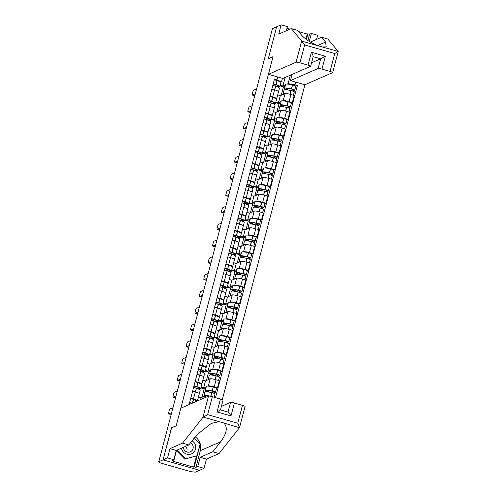<?xml version="1.0" encoding="UTF-8"?>
<svg xmlns="http://www.w3.org/2000/svg" width="497" height="497" viewBox="0 0 497 497"><rect width="100%" height="100%" fill="white"/><g stroke="black" fill="none" stroke-linecap="round" stroke-linejoin="round"><path stroke-width="0.75" d="M222.296 399.675L304.916 84.739L332.605 72.637A3.367 0.441 -165.3 0 0 332.667 72.581A3.367 0.441 -165.3 0 0 330.051 71.444L321.963 69.139A3.367 0.441 -165.3 0 0 318.13 68.505L320.671 58.826L325.349 56.229L321.963 69.139M171.583 427.855L163.047 459.868L199.552 470.292L195.302 472.15L191.022 471.715L160.898 463.111L159.158 462.359L159.288 461.868M286.334 30.771L287.421 26.645L281.14 24.85L272.406 28.664L158.798 461.725L163.047 459.868L199.552 470.292L204.037 468.336L197.756 466.54L200.185 457.29L206.46 459.085L204.037 468.336M171.453 427.818L176.218 425.736L273.008 56.782L268.243 58.863L276.655 26.807L268.274 58.758L273.033 56.677L268.405 74.314L296.1 62.212L301.667 40.978L304.63 44.935L299.933 62.846A3.367 0.441 -165.3 0 0 296.1 62.212M159.313 461.875L159.202 462.322L159.86 462.03L158.798 461.725M193.563 387.523A2.833 0.373 14.7 0 1 196.303 388.244L196.433 388.294A8.524 1.112 14.7 0 1 200.204 390.269L199.328 393.612A5.163 0.671 -165.3 0 0 195.321 391.891L193.457 398.992A5.163 0.671 14.7 0 1 197.464 400.731A5.163 0.671 14.7 0 1 197.371 400.818L196.992 400.98M193.457 398.992L190.755 398.221M211.256 396.444A5.163 0.671 -165.3 0 0 205.833 395.606L201.074 397.687L198.458 396.941M195.321 391.891L192.619 391.12M207.939 386.113L208.373 385.921A5.163 0.671 14.7 0 1 214.25 386.89L217.493 387.815L219.357 380.721L216.114 379.795A5.163 0.671 -165.3 0 0 210.237 378.826L205.472 380.907L202.863 380.162M200.999 387.256L203.608 388.002L206.243 386.852M195.159 381.441L197.856 382.212A5.163 0.671 14.7 0 1 201.869 383.951A5.163 0.671 14.7 0 1 201.77 384.038L201.397 384.2M216.549 388.232L217.493 387.815M201.869 383.951L203.733 376.85A5.163 0.671 -165.3 0 0 199.719 375.111L197.017 374.34M212.343 369.333L212.772 369.141A5.163 0.671 14.7 0 1 218.655 370.11L221.898 371.035L223.762 363.941L220.513 363.009A5.163 0.671 -165.3 0 0 214.636 362.046L209.877 364.127L207.261 363.375M205.398 370.476L208.013 371.222L210.647 370.072M199.558 364.661L202.26 365.432A5.163 0.671 14.7 0 1 206.267 367.171A5.163 0.671 14.7 0 1 206.174 367.258L205.801 367.42M220.948 371.452L221.898 371.035M206.267 367.171L208.131 360.07A5.163 0.671 -165.3 0 0 204.124 358.331L201.422 357.56M216.748 352.553L217.177 352.361A5.163 0.671 14.7 0 1 223.054 353.33L226.303 354.255L228.16 347.161L224.917 346.229A5.163 0.671 -165.3 0 0 219.04 345.266L214.275 347.341L211.666 346.595M209.802 353.696L212.418 354.442L215.052 353.292M203.963 347.881L206.665 348.652A5.163 0.671 14.7 0 1 210.672 350.391A5.163 0.671 14.7 0 1 210.579 350.478L210.2 350.64M225.352 354.672L226.303 354.255M210.672 350.391L212.536 343.29A5.163 0.671 -165.3 0 0 208.523 341.551L205.826 340.78M221.146 335.767L221.581 335.581A5.163 0.671 14.7 0 1 227.458 336.55L230.701 337.475L232.565 330.381L229.322 329.449A5.163 0.671 -165.3 0 0 223.439 328.48L218.68 330.561L216.071 329.815M214.201 336.916L216.816 337.662L219.45 336.512M208.361 331.101L211.063 331.872A5.163 0.671 14.7 0 1 215.077 333.611A5.163 0.671 14.7 0 1 214.977 333.698L214.605 333.86M229.757 337.892L230.701 337.475M211.169 320.403A2.833 0.373 14.7 0 1 213.909 321.124L214.045 321.168A8.524 1.112 14.7 0 1 217.816 323.149L216.94 326.486A5.163 0.671 -165.3 0 0 212.927 324.771L210.225 324.001M225.551 318.987L225.98 318.801A5.163 0.671 14.7 0 1 231.857 319.77L235.106 320.695L236.97 313.601L233.72 312.669A5.163 0.671 -165.3 0 0 227.843 311.7L223.085 313.781L220.469 313.035M218.605 320.136L221.221 320.882L223.855 319.733M212.766 314.321L215.468 315.092A5.163 0.671 14.7 0 1 219.475 316.831A5.163 0.671 14.7 0 1 219.382 316.918L219.009 317.08M234.106 321.18A2.833 0.373 -165.3 0 0 234.155 321.137L235.106 320.695M219.475 316.831L221.339 309.73A5.163 0.671 -165.3 0 0 217.332 307.991L214.629 307.221M229.956 302.207L230.384 302.021A5.163 0.671 14.7 0 1 236.261 302.99L239.504 303.915L241.368 296.815L238.125 295.889A5.163 0.671 -165.3 0 0 232.248 294.92L227.483 297.001L224.874 296.255M223.01 303.356L225.619 304.102L228.253 302.953M217.17 297.541L219.867 298.312A5.163 0.671 14.7 0 1 223.88 300.051A5.163 0.671 14.7 0 1 223.787 300.138L223.408 300.3M238.56 304.332L239.504 303.915M223.88 300.051L225.744 292.95A5.163 0.671 -165.3 0 0 221.73 291.211L219.028 290.441M234.354 285.427L234.783 285.241A5.163 0.671 14.7 0 1 240.666 286.21L243.909 287.136L245.773 280.035L242.524 279.109A5.163 0.671 -165.3 0 0 236.647 278.14L231.888 280.221L229.272 279.476M227.409 286.576L230.024 287.322L232.658 286.173M221.569 280.762L224.271 281.532A5.163 0.671 14.7 0 1 228.278 283.271A5.163 0.671 14.7 0 1 228.185 283.358L227.812 283.52M242.958 287.552L243.909 287.136M228.278 283.271L230.142 276.17A5.163 0.671 -165.3 0 0 226.135 274.431L223.433 273.661M238.759 268.647L239.187 268.461A5.163 0.671 14.7 0 1 245.064 269.43L248.314 270.356L250.171 263.255L246.928 262.329A5.163 0.671 -165.3 0 0 241.051 261.36L236.286 263.441L233.677 262.696M231.813 269.796L234.429 270.542L237.063 269.393M225.973 263.975L228.676 264.752A5.163 0.671 14.7 0 1 232.683 266.485A5.163 0.671 14.7 0 1 232.59 266.578L232.211 266.74M247.363 270.772L248.314 270.356M232.683 266.485L234.547 259.391A5.163 0.671 -165.3 0 0 230.533 257.651L227.837 256.881M243.157 251.867L243.592 251.681A5.163 0.671 14.7 0 1 249.469 252.65L252.712 253.576L254.576 246.475L251.333 245.549A5.163 0.671 -165.3 0 0 245.45 244.58L240.691 246.661L238.082 245.916M236.212 253.016L238.827 253.762L241.461 252.613M230.372 247.195L233.074 247.972A5.163 0.671 14.7 0 1 237.088 249.705A5.163 0.671 14.7 0 1 236.988 249.798L236.615 249.96M251.712 254.06A2.833 0.373 -165.3 0 0 251.762 254.01L252.712 253.576M237.088 249.705L238.945 242.611A5.163 0.671 -165.3 0 0 234.938 240.871L232.236 240.101M247.562 235.087L247.991 234.901A5.163 0.671 14.7 0 1 253.868 235.87L257.117 236.796L258.98 229.695L255.731 228.769A5.163 0.671 -165.3 0 0 249.854 227.8L245.096 229.881L242.48 229.136M240.616 236.237L243.232 236.982L245.866 235.833M234.777 230.415L237.479 231.192A5.163 0.671 14.7 0 1 241.486 232.925A5.163 0.671 14.7 0 1 241.393 233.018L241.02 233.18M256.117 237.28A2.833 0.373 -165.3 0 0 256.166 237.231L257.117 236.796M241.486 232.925L243.35 225.831A5.163 0.671 -165.3 0 0 239.343 224.091L236.64 223.321M251.967 218.307L252.395 218.121A5.163 0.671 14.7 0 1 258.272 219.09L261.521 220.016L263.379 212.915L260.136 211.989A5.163 0.671 -165.3 0 0 254.259 211.02L249.494 213.101L246.885 212.356M245.021 219.457L247.63 220.202L250.264 219.053M239.181 213.635L241.884 214.406A5.163 0.671 14.7 0 1 245.891 216.145A5.163 0.671 14.7 0 1 245.798 216.238L245.419 216.4M260.571 220.432L261.521 220.016M245.891 216.145L247.755 209.051A5.163 0.671 -165.3 0 0 243.741 207.311L241.045 206.541M256.365 201.527L256.794 201.341A5.163 0.671 14.7 0 1 262.677 202.31L265.92 203.236L267.784 196.135L264.534 195.209A5.163 0.671 -165.3 0 0 258.657 194.24L253.899 196.321L251.283 195.576M249.419 202.677L252.035 203.422L254.669 202.267M243.58 196.855L246.282 197.626A5.163 0.671 14.7 0 1 250.289 199.365A5.163 0.671 14.7 0 1 250.196 199.459L249.823 199.62M264.969 203.652L265.92 203.236M250.289 199.365L252.153 192.271A5.163 0.671 -165.3 0 0 248.146 190.531L245.443 189.761M260.77 184.747L261.198 184.561A5.163 0.671 14.7 0 1 267.075 185.53L270.325 186.456L272.188 179.355L268.939 178.429A5.163 0.671 -165.3 0 0 263.062 177.46L258.297 179.541L255.688 178.796M253.824 185.897L256.44 186.642L259.074 185.487M247.984 180.076L250.687 180.846A5.163 0.671 14.7 0 1 254.694 182.585A5.163 0.671 14.7 0 1 254.601 182.679L254.222 182.84M269.374 186.872L270.325 186.456M250.792 169.378A2.833 0.373 14.7 0 1 253.532 170.104L253.663 170.148A8.524 1.112 14.7 0 1 257.434 172.124L256.558 175.466A5.163 0.671 -165.3 0 0 252.551 173.751L249.848 172.975M265.168 167.967L265.603 167.781A5.163 0.671 14.7 0 1 271.48 168.75L274.723 169.676L276.587 162.575L273.344 161.649A5.163 0.671 -165.3 0 0 267.461 160.68L262.702 162.761L260.093 162.016M258.223 169.117L260.838 169.862L263.472 168.707M252.389 163.296L255.085 164.066A5.163 0.671 14.7 0 1 259.099 165.805A5.163 0.671 14.7 0 1 258.999 165.892L258.626 166.06M273.723 170.16A2.833 0.373 -165.3 0 0 273.772 170.111L274.723 169.676M255.191 152.598A2.833 0.373 14.7 0 1 257.931 153.325L258.067 153.368A8.524 1.112 14.7 0 1 261.838 155.344L260.962 158.686A5.163 0.671 -165.3 0 0 256.949 156.971L254.247 156.195M269.573 151.187L270.001 151.001A5.163 0.671 14.7 0 1 275.878 151.97L279.128 152.896L280.991 145.795L277.742 144.869A5.163 0.671 -165.3 0 0 271.865 143.9L267.106 145.981L264.491 145.236M262.627 152.337L265.243 153.082L267.877 151.927M256.787 146.516L259.49 147.286A5.163 0.671 14.7 0 1 263.497 149.025A5.163 0.671 14.7 0 1 263.404 149.112L263.031 149.28M278.127 153.38A2.833 0.373 -165.3 0 0 278.177 153.331L279.128 152.896M263.497 149.025L265.361 141.925A5.163 0.671 -165.3 0 0 261.354 140.191L258.651 139.415M273.977 134.407L274.406 134.221A5.163 0.671 14.7 0 1 280.283 135.19L283.532 136.116L285.39 129.015L282.147 128.089A5.163 0.671 -165.3 0 0 276.27 127.12L271.505 129.201L268.896 128.456M267.032 135.551L269.641 136.302L272.275 135.147M261.192 129.736L263.895 130.506A5.163 0.671 14.7 0 1 267.902 132.245A5.163 0.671 14.7 0 1 267.808 132.332L267.429 132.5M282.582 136.532L283.532 136.116M267.902 132.245L269.765 125.145A5.163 0.671 -165.3 0 0 265.752 123.405L263.056 122.635M278.376 117.627L278.805 117.441A5.163 0.671 14.7 0 1 284.688 118.41L287.931 119.336L289.794 112.235L286.545 111.309A5.163 0.671 -165.3 0 0 280.668 110.34L275.91 112.421L273.294 111.676M271.43 118.771L274.046 119.522L276.68 118.367M265.591 112.956L268.293 113.726A5.163 0.671 14.7 0 1 272.3 115.466A5.163 0.671 14.7 0 1 272.207 115.552L271.834 115.72M286.98 119.746L287.931 119.336M272.3 115.466L274.164 108.365A5.163 0.671 -165.3 0 0 270.157 106.625L267.454 105.855M282.781 100.848L283.209 100.661A5.163 0.671 14.7 0 1 289.086 101.624L292.335 102.556L294.199 95.455L290.95 94.529A5.163 0.671 -165.3 0 0 285.073 93.56L280.308 95.641L277.699 94.896M275.835 101.991L278.45 102.742L281.085 101.587M269.995 96.176L272.698 96.946A5.163 0.671 14.7 0 1 276.705 98.686A5.163 0.671 14.7 0 1 276.612 98.773L276.233 98.94M291.385 102.966L292.335 102.556M272.803 85.478A2.833 0.373 14.7 0 1 275.543 86.205L275.673 86.248A8.524 1.112 14.7 0 1 279.444 88.224L278.568 91.566A5.163 0.671 -165.3 0 0 274.561 89.845L271.859 89.075M278.45 102.742L280.308 95.641M274.046 119.522L275.91 112.421M269.641 136.302L271.505 129.201M265.243 153.082L267.106 145.981M260.838 169.862L262.702 162.761M256.44 186.642L258.297 179.541M252.035 203.422L253.899 196.321M247.63 220.202L249.494 213.101M243.232 236.982L245.096 229.881M238.827 253.762L240.691 246.661M234.429 270.542L236.286 263.441M230.024 287.322L231.888 280.221M225.619 304.102L227.483 297.001M221.221 320.882L223.085 313.781M216.816 337.662L218.68 330.561M212.418 354.442L214.275 347.341M208.013 371.222L209.877 364.127M203.608 388.002L205.472 380.907M200.577 399.563L201.074 397.687M282.433 78.321L281.526 81.769L274.512 78.948L189.084 404.583M277.015 79.663L277.724 76.973M295.603 82.08L294.895 84.77L288.123 83.651L290.347 75.19M215.505 397.631L297.399 85.484L294.895 84.77M280.24 85.211L282.849 85.956L285.483 84.807M287.179 84.068L288.123 83.651M282.849 85.956L285.073 77.495M281.526 81.769L280.637 82.16M295.734 86.261A2.833 0.373 -165.3 0 0 295.79 86.211L297.399 85.484M208.908 390.53L208.516 392.009M213.306 373.75L212.921 375.229M217.711 356.97L217.326 358.449M222.116 340.19L221.724 341.669M226.514 323.41L226.129 324.889M230.919 306.63L230.527 308.109M235.317 289.85L234.932 291.329M239.722 273.07L239.337 274.549M244.126 256.29L243.735 257.769M248.525 239.511L248.14 240.989M252.93 222.731L252.538 224.209M257.328 205.951L256.943 207.429M261.733 189.171L261.347 190.649M266.137 172.391L265.746 173.869M270.536 155.604L270.151 157.089M274.94 138.825L274.549 140.309M279.345 122.045L278.954 123.529M283.744 105.265L283.358 106.743M288.148 88.485L287.757 89.963M189.531 402.887L191.718 403.322A7.064 0.919 14.7 0 1 191.867 403.371M172.968 407.695L170.073 408.963A2.578 0.416 -74.1 0 0 168.98 411.485A2.578 0.416 -74.1 0 0 168.719 413.914A2.578 0.416 -74.1 0 0 168.775 413.908L170.16 414.305A2.578 0.416 105.9 0 1 170.104 414.312A2.578 0.416 105.9 0 1 170.055 414.274M192.159 403.241A2.833 0.373 -165.3 0 0 189.612 402.582M197.11 401.079A8.524 1.112 -165.3 0 0 193.513 399.426L193.383 399.377A2.833 0.373 -165.3 0 0 190.643 398.656M168.775 413.908L171.67 412.64M189.158 404.303A2.833 0.373 14.7 0 1 189.556 404.378M170.16 414.305L171.378 413.771M200.185 457.29L212.778 451.785L220.699 441.752C226.899 433.173 227.906 426.904 223.712 422.947L239.442 427.755L237.765 423.239L242.461 405.328A3.367 0.441 14.7 0 1 245.077 406.465L239.535 427.569M212.778 451.785L219.059 453.575L206.46 459.085M239.442 427.755L219.059 453.575M212.337 396.73L207.64 414.641L202.931 417.331L182.548 443.156L169.955 448.661L167.526 457.911L163.047 459.868L171.428 427.923L176.186 425.842L180.815 408.199L208.504 396.097A3.367 0.441 14.7 0 1 212.337 396.73L220.426 399.041A3.367 0.441 14.7 0 1 223.041 400.172L220.494 409.895L228.104 412.069M176.51 450.332L173.72 460.974L173.074 461.253L193.619 467.118L194.259 466.838L200.204 444.175L194.259 438.068M173.72 460.974L172.012 460.489L173.807 459.7L167.526 457.911M195.209 436.869A12.618 12.344 -113.6 0 1 200.334 450.649L195.961 467.323L197.756 466.54M195.961 467.323L194.259 466.838M169.955 448.661L176.236 450.45L173.807 459.7M182.548 443.156L188.829 444.945L176.236 450.45M223.712 422.947L219.071 421.624L211.244 423.456L196.75 434.912L188.829 444.945M228.005 412.038L230.54 402.39A3.367 0.441 14.7 0 1 234.373 403.017L242.461 405.328M230.54 402.39L221.413 406.378M193.619 467.118L196.539 455.991M220.438 409.913L217.04 411.945L220.426 399.041M234.373 403.017L230.987 415.927C229.527 413.448 228.533 412.162 227.999 412.069M301.667 40.978L291.31 28.596L297.591 30.385L301.611 35.2C305.462 39.381 310.83 42.866 317.707 45.656L322.342 46.979L326.218 46.867L325.56 42.04L321.534 37.225L310.364 42.108M291.31 28.596L278.711 34.1L281.14 24.85M304.916 84.739L290.441 80.607L318.13 68.505M305.897 39.133L307.233 34.057L298.598 31.591M290.037 29.149L287.216 28.341M307.233 34.057L307.873 33.777L309.575 34.262L311.364 33.479L317.645 35.275L316.564 39.4M287.104 27.851L286.614 30.646M309.277 41.45L311.364 33.479M330.051 71.444L334.754 53.533L338.177 51.402L327.815 39.021L321.534 37.225M322.342 46.979L338.177 51.402M268.405 74.314L282.88 78.451L310.575 66.349A3.367 0.441 -165.3 0 0 310.637 66.287A3.367 0.441 -165.3 0 0 308.022 65.157L299.933 62.846M292.056 74.438L290.441 80.607M311.544 62.808L320.671 58.826L313.153 56.677M309.575 34.262L307.916 40.574M306.376 39.487L307.873 33.777M308.022 65.157L311.408 52.247C312.781 54.763 313.352 56.236 313.11 56.664M181.504 448.151A7.293 7.132 66.4 0 0 195.215 449.971A7.293 7.132 66.4 0 0 192.059 440.851M183.424 447.306A4.989 4.883 66.4 0 0 190.32 451.823A4.989 4.883 66.4 0 0 190.5 442.833M185.543 446.387A4.989 4.883 -113.6 0 1 186.698 451.916M194.19 438.161L200.049 444.175L197.005 455.786L184.673 459.129L176.423 450.661M197.005 455.786L185.53 458.75L177.112 450.071M184.673 459.129L185.53 458.75M176.497 450.369L177.1 450.102M193.936 386.107L196.122 386.542A7.064 0.919 14.7 0 1 199.247 388.176A7.064 0.919 14.7 0 1 199.117 388.3A7.064 0.919 14.7 0 1 195.83 388.089M197.141 388.542A8.524 1.112 -165.3 0 0 200.502 388.691A8.524 1.112 -165.3 0 0 200.658 388.548A8.524 1.112 -165.3 0 0 196.887 386.573L196.756 386.523A2.833 0.373 -165.3 0 0 194.016 385.802M177.373 390.915L174.478 392.183A2.578 0.416 -74.1 0 0 173.385 394.705A2.578 0.416 -74.1 0 0 173.118 397.134A2.578 0.416 -74.1 0 0 173.18 397.128L174.565 397.525A2.578 0.416 105.9 0 1 174.503 397.532A2.578 0.416 105.9 0 1 174.459 397.494M200.658 388.548L201.689 384.622A8.524 1.112 -165.3 0 0 197.918 382.647L197.781 382.597A2.833 0.373 -165.3 0 0 195.041 381.876M205.615 395.699A8.524 1.112 -165.3 0 0 203.869 395.916L204.894 391.99A8.524 1.112 14.7 0 1 211.691 392.649L211.84 392.686A2.833 0.373 14.7 0 1 215.064 393.904L214.182 397.258M203.869 395.916A8.524 1.112 -165.3 0 0 204.155 396.333M213.43 393.121L215.462 392.232A2.833 0.373 -165.3 0 0 215.518 392.183A2.833 0.373 -165.3 0 0 212.294 390.965L212.138 390.928A8.524 1.112 -165.3 0 0 205.348 390.269A8.524 1.112 -165.3 0 0 206.702 391.288L205.671 391.742M216.493 388.306A2.833 0.373 -165.3 0 0 216.549 388.256A2.833 0.373 -165.3 0 0 213.325 387.039L213.17 387.001A8.524 1.112 -165.3 0 0 206.379 386.343L205.348 390.269M173.18 397.128L176.075 395.861M205.901 388.163L204.199 388.909L202.006 397.277M204.199 388.909L200.819 387.94M208.51 390.487L208.206 391.63A7.064 0.919 14.7 0 1 206.758 390.642A7.064 0.919 14.7 0 1 212.387 391.182L214.108 391.81L212.033 392.729M207.64 391.878L208.206 391.63M196.153 386.554L195.756 388.07M174.565 397.525L175.776 396.991M198.334 369.327L200.521 369.756A7.064 0.919 14.7 0 1 203.652 371.396A7.064 0.919 14.7 0 1 203.522 371.52A7.064 0.919 14.7 0 1 200.229 371.309M201.54 371.762A8.524 1.112 -165.3 0 0 204.907 371.911A8.524 1.112 -165.3 0 0 205.062 371.768A8.524 1.112 -165.3 0 0 201.285 369.793L201.155 369.743A2.833 0.373 -165.3 0 0 198.415 369.022M181.778 374.135L178.883 375.403A2.578 0.416 -74.1 0 0 177.783 377.925A2.578 0.416 -74.1 0 0 177.522 380.354A2.578 0.416 -74.1 0 0 177.584 380.348L178.963 380.745A2.578 0.416 105.9 0 1 178.908 380.752A2.578 0.416 105.9 0 1 178.858 380.714M205.062 371.768L206.093 367.842A8.524 1.112 -165.3 0 0 202.316 365.867L202.186 365.817A2.833 0.373 -165.3 0 0 199.446 365.096M197.961 370.743A2.833 0.373 14.7 0 1 200.707 371.464L200.838 371.514A8.524 1.112 14.7 0 1 204.609 373.489L203.733 376.832M210.02 378.919A8.524 1.112 -165.3 0 0 208.268 379.136L209.299 375.21A8.524 1.112 14.7 0 1 216.089 375.869L216.245 375.906A2.833 0.373 14.7 0 1 219.469 377.124L218.581 380.497M208.268 379.136A8.524 1.112 -165.3 0 0 208.56 379.553M217.835 376.341L219.867 375.452A2.833 0.373 -165.3 0 0 219.916 375.403A2.833 0.373 -165.3 0 0 216.698 374.179L216.543 374.148A8.524 1.112 -165.3 0 0 209.753 373.489A8.524 1.112 -165.3 0 0 211.107 374.508L210.076 374.962M220.898 371.526A2.833 0.373 -165.3 0 0 220.948 371.476A2.833 0.373 -165.3 0 0 217.729 370.259L217.574 370.222A8.524 1.112 -165.3 0 0 210.778 369.563L209.753 373.489M177.584 380.348L180.479 379.081M210.299 371.383L208.603 372.129L206.41 380.497M208.603 372.129L205.218 371.16M212.915 373.707L212.61 374.85A7.064 0.919 14.7 0 1 211.163 373.856A7.064 0.919 14.7 0 1 216.791 374.403L218.506 375.03L216.437 375.949M212.045 375.098L212.61 374.85M200.558 369.768L200.161 371.29M178.963 380.745L180.181 380.211M202.739 352.547L204.926 352.976A7.064 0.919 14.7 0 1 208.05 354.616A7.064 0.919 14.7 0 1 207.92 354.74A7.064 0.919 14.7 0 1 204.634 354.529M205.944 354.982A8.524 1.112 -165.3 0 0 209.305 355.131A8.524 1.112 -165.3 0 0 209.461 354.988A8.524 1.112 -165.3 0 0 205.69 353.013L205.559 352.963A2.833 0.373 -165.3 0 0 202.819 352.243M186.176 357.355L183.281 358.617A2.578 0.416 -74.1 0 0 182.188 361.145A2.578 0.416 -74.1 0 0 181.927 363.574A2.578 0.416 -74.1 0 0 181.983 363.568L183.368 363.966A2.578 0.416 105.9 0 1 183.306 363.972A2.578 0.416 105.9 0 1 183.263 363.934M209.461 354.988L210.492 351.062A8.524 1.112 -165.3 0 0 206.721 349.087L206.59 349.037A2.833 0.373 -165.3 0 0 203.851 348.316M202.366 353.963A2.833 0.373 14.7 0 1 205.106 354.684L205.236 354.734A8.524 1.112 14.7 0 1 209.013 356.709L208.137 360.052M214.418 362.139A8.524 1.112 -165.3 0 0 212.673 362.356L213.704 358.43A8.524 1.112 14.7 0 1 220.494 359.089L220.649 359.12A2.833 0.373 14.7 0 1 223.867 360.344L222.985 363.717M212.673 362.356A8.524 1.112 -165.3 0 0 212.964 362.773M222.234 359.561L224.271 358.666A2.833 0.373 -165.3 0 0 224.321 358.623A2.833 0.373 -165.3 0 0 221.097 357.399L220.948 357.368A8.524 1.112 -165.3 0 0 214.151 356.709A8.524 1.112 -165.3 0 0 215.512 357.728L214.474 358.182M225.296 354.746A2.833 0.373 -165.3 0 0 225.352 354.696A2.833 0.373 -165.3 0 0 222.128 353.473L221.973 353.442A8.524 1.112 -165.3 0 0 215.182 352.783L214.151 356.709M181.983 363.568L184.878 362.301M214.704 354.603L213.008 355.349L210.809 363.717M213.008 355.349L209.622 354.38M217.313 356.927L217.015 358.07A7.064 0.919 14.7 0 1 215.561 357.076A7.064 0.919 14.7 0 1 221.196 357.623L222.911 358.25L220.842 359.169M216.45 358.318L217.015 358.07M204.963 352.988L204.565 354.51M183.368 363.966L184.586 363.431M207.137 335.761L209.324 336.196A7.064 0.919 14.7 0 1 212.455 337.836A7.064 0.919 14.7 0 1 212.325 337.96A7.064 0.919 14.7 0 1 209.038 337.749M210.343 338.202A8.524 1.112 -165.3 0 0 213.71 338.351A8.524 1.112 -165.3 0 0 213.865 338.208A8.524 1.112 -165.3 0 0 210.094 336.227L209.958 336.183A2.833 0.373 -165.3 0 0 207.218 335.463M190.581 340.575L187.686 341.837A2.578 0.416 -74.1 0 0 186.586 344.365A2.578 0.416 -74.1 0 0 186.325 346.794A2.578 0.416 -74.1 0 0 186.387 346.788L187.773 347.179A2.578 0.416 105.9 0 1 187.711 347.192A2.578 0.416 105.9 0 1 187.667 347.154M213.865 338.208L214.897 334.282A8.524 1.112 -165.3 0 0 211.119 332.307L210.989 332.257A2.833 0.373 -165.3 0 0 208.249 331.536M206.771 337.183A2.833 0.373 14.7 0 1 209.51 337.904L209.641 337.954A8.524 1.112 14.7 0 1 213.412 339.929L212.536 343.272M218.823 345.359A8.524 1.112 -165.3 0 0 217.071 345.577L218.102 341.65A8.524 1.112 14.7 0 1 224.899 342.309L225.048 342.34A2.833 0.373 14.7 0 1 228.272 343.564L227.384 346.937M217.071 345.577A8.524 1.112 -165.3 0 0 217.363 345.993M226.638 342.781L228.67 341.886A2.833 0.373 -165.3 0 0 228.726 341.843A2.833 0.373 -165.3 0 0 225.501 340.619L225.346 340.588A8.524 1.112 -165.3 0 0 218.556 339.929A8.524 1.112 -165.3 0 0 219.91 340.948L218.879 341.402M229.701 337.96A2.833 0.373 -165.3 0 0 229.751 337.917A2.833 0.373 -165.3 0 0 226.533 336.693L226.377 336.662A8.524 1.112 -165.3 0 0 219.587 336.003L218.556 339.929M186.387 346.788L189.282 345.521M219.109 337.823L217.406 338.569L215.213 346.937M217.406 338.569L214.021 337.6M221.718 340.147L221.413 341.29A7.064 0.919 14.7 0 1 219.966 340.296A7.064 0.919 14.7 0 1 225.595 340.843L227.315 341.47L225.24 342.39M220.848 341.538L221.413 341.29M209.361 336.208L208.964 337.73M187.773 347.179L188.984 346.651M211.542 318.981L213.729 319.416A7.064 0.919 14.7 0 1 216.86 321.056A7.064 0.919 14.7 0 1 216.729 321.18A7.064 0.919 14.7 0 1 213.437 320.969M214.747 321.422A8.524 1.112 -165.3 0 0 218.108 321.571A8.524 1.112 -165.3 0 0 218.27 321.429A8.524 1.112 -165.3 0 0 214.493 319.447L214.362 319.403A2.833 0.373 -165.3 0 0 211.623 318.676M194.979 323.796L192.084 325.057A2.578 0.416 -74.1 0 0 190.991 327.585A2.578 0.416 -74.1 0 0 190.73 330.014A2.578 0.416 -74.1 0 0 190.786 330.008L192.171 330.399A2.578 0.416 105.9 0 1 192.115 330.406A2.578 0.416 105.9 0 1 192.066 330.375M218.27 321.429L219.295 317.502A8.524 1.112 -165.3 0 0 215.524 315.52L215.394 315.477A2.833 0.373 -165.3 0 0 212.654 314.756M223.228 328.579A8.524 1.112 -165.3 0 0 221.476 328.797L222.507 324.87A8.524 1.112 14.7 0 1 229.297 325.529L229.452 325.56A2.833 0.373 14.7 0 1 232.677 326.784L231.788 330.157M221.476 328.797A8.524 1.112 -165.3 0 0 221.768 329.213M231.043 325.995L233.074 325.106A2.833 0.373 -165.3 0 0 233.124 325.063A2.833 0.373 -165.3 0 0 229.906 323.839L229.751 323.808A8.524 1.112 -165.3 0 0 222.954 323.149A8.524 1.112 -165.3 0 0 224.315 324.168L223.283 324.622M233.124 325.063L234.155 321.137A2.833 0.373 -165.3 0 0 230.931 319.913L230.782 319.882A8.524 1.112 -165.3 0 0 223.985 319.223L222.954 323.149M190.786 330.008L193.681 328.741M223.507 321.043L221.811 321.789L219.612 330.157M221.811 321.789L218.425 320.82M226.116 323.367L225.818 324.51A7.064 0.919 14.7 0 1 224.364 323.516A7.064 0.919 14.7 0 1 229.999 324.063L231.714 324.69L229.645 325.61M225.253 324.758L225.818 324.51M213.766 319.428L213.368 320.944M192.171 330.399L193.389 329.871M215.947 302.201L218.133 302.636A7.064 0.919 14.7 0 1 221.258 304.276A7.064 0.919 14.7 0 1 221.128 304.4A7.064 0.919 14.7 0 1 217.841 304.189M219.152 304.642A8.524 1.112 -165.3 0 0 222.513 304.791A8.524 1.112 -165.3 0 0 222.668 304.649A8.524 1.112 -165.3 0 0 218.897 302.667L218.767 302.623A2.833 0.373 -165.3 0 0 216.027 301.896M199.384 307.016L196.489 308.277A2.578 0.416 -74.1 0 0 195.396 310.805A2.578 0.416 -74.1 0 0 195.135 313.234A2.578 0.416 -74.1 0 0 195.191 313.228L196.576 313.619A2.578 0.416 105.9 0 1 196.514 313.626A2.578 0.416 105.9 0 1 196.47 313.595M222.668 304.649L223.7 300.722A8.524 1.112 -165.3 0 0 219.929 298.74L219.798 298.697A2.833 0.373 -165.3 0 0 217.052 297.97M215.574 303.617A2.833 0.373 14.7 0 1 218.313 304.344L218.444 304.388A8.524 1.112 14.7 0 1 222.215 306.369L221.339 309.706M227.626 311.799A8.524 1.112 -165.3 0 0 225.88 312.017L226.905 308.09A8.524 1.112 14.7 0 1 233.702 308.749L233.857 308.78A2.833 0.373 14.7 0 1 237.075 310.004L236.193 313.377M225.88 312.017A8.524 1.112 -165.3 0 0 226.166 312.433M235.441 309.215L237.473 308.326A2.833 0.373 -165.3 0 0 237.529 308.283A2.833 0.373 -165.3 0 0 234.304 307.059L234.149 307.028A8.524 1.112 -165.3 0 0 227.359 306.369A8.524 1.112 -165.3 0 0 228.713 307.388L227.682 307.842M238.504 304.4A2.833 0.373 -165.3 0 0 238.56 304.357A2.833 0.373 -165.3 0 0 235.336 303.133L235.18 303.102A8.524 1.112 -165.3 0 0 228.39 302.443L227.359 306.369M195.191 313.228L198.086 311.961M227.912 304.263L226.21 305.009L224.017 313.377M226.21 305.009L222.83 304.04M230.521 306.587L230.217 307.73A7.064 0.919 14.7 0 1 228.769 306.736A7.064 0.919 14.7 0 1 234.398 307.283L236.118 307.91L234.044 308.83M229.651 307.978L230.217 307.73M218.164 302.648L217.767 304.164M196.576 313.619L197.787 313.091M220.345 285.421L222.532 285.856A7.064 0.919 14.7 0 1 225.663 287.496A7.064 0.919 14.7 0 1 225.532 287.62A7.064 0.919 14.7 0 1 222.24 287.409M223.551 287.862A8.524 1.112 -165.3 0 0 226.918 288.012A8.524 1.112 -165.3 0 0 227.073 287.869A8.524 1.112 -165.3 0 0 223.296 285.887L223.165 285.843A2.833 0.373 -165.3 0 0 220.426 285.116M203.789 290.236L200.894 291.497A2.578 0.416 -74.1 0 0 199.794 294.025A2.578 0.416 -74.1 0 0 199.533 296.454A2.578 0.416 -74.1 0 0 199.595 296.448L200.974 296.839A2.578 0.416 105.9 0 1 200.918 296.846A2.578 0.416 105.9 0 1 200.869 296.808M227.073 287.869L228.104 283.942A8.524 1.112 -165.3 0 0 224.327 281.961L224.197 281.917A2.833 0.373 -165.3 0 0 221.457 281.19M219.972 286.837A2.833 0.373 14.7 0 1 222.718 287.564L222.849 287.608A8.524 1.112 14.7 0 1 226.62 289.589L225.744 292.926M232.031 295.013A8.524 1.112 -165.3 0 0 230.279 295.237L231.31 291.31A8.524 1.112 14.7 0 1 238.1 291.969L238.256 292A2.833 0.373 14.7 0 1 241.48 293.218L240.591 296.597M230.279 295.237A8.524 1.112 -165.3 0 0 230.571 295.653M239.846 292.435L241.877 291.546A2.833 0.373 -165.3 0 0 241.927 291.497A2.833 0.373 -165.3 0 0 238.709 290.279L238.554 290.248A8.524 1.112 -165.3 0 0 231.764 289.589A8.524 1.112 -165.3 0 0 233.118 290.608L232.087 291.062M242.909 287.62A2.833 0.373 -165.3 0 0 242.958 287.57A2.833 0.373 -165.3 0 0 239.74 286.353L239.585 286.322A8.524 1.112 -165.3 0 0 232.789 285.663L231.764 289.589M199.595 296.448L202.49 295.181M232.31 287.483L230.614 288.229L228.421 296.597M230.614 288.229L227.228 287.26M234.926 289.807L234.621 290.95A7.064 0.919 14.7 0 1 233.174 289.956A7.064 0.919 14.7 0 1 238.802 290.503L240.517 291.13L238.448 292.05M234.056 291.199L234.621 290.95M222.569 285.868L222.171 287.384M200.974 296.839L202.192 296.311M224.75 268.641L226.936 269.076A7.064 0.919 14.7 0 1 230.061 270.716A7.064 0.919 14.7 0 1 229.931 270.84A7.064 0.919 14.7 0 1 226.644 270.629M227.955 271.082A8.524 1.112 -165.3 0 0 231.316 271.232A8.524 1.112 -165.3 0 0 231.472 271.089A8.524 1.112 -165.3 0 0 227.701 269.107L227.57 269.063A2.833 0.373 -165.3 0 0 224.83 268.337M208.187 273.456L205.292 274.717A2.578 0.416 -74.1 0 0 204.199 277.245A2.578 0.416 -74.1 0 0 203.938 279.674A2.578 0.416 -74.1 0 0 203.994 279.668L205.379 280.06A2.578 0.416 105.9 0 1 205.317 280.066A2.578 0.416 105.9 0 1 205.273 280.028M231.472 271.089L232.503 267.162A8.524 1.112 -165.3 0 0 228.732 265.181L228.601 265.137A2.833 0.373 -165.3 0 0 225.862 264.41M224.377 270.057A2.833 0.373 14.7 0 1 227.117 270.784L227.247 270.828A8.524 1.112 14.7 0 1 231.024 272.81L230.148 276.146M236.435 278.233A8.524 1.112 -165.3 0 0 234.683 278.457L235.715 274.53A8.524 1.112 14.7 0 1 242.505 275.183L242.66 275.22A2.833 0.373 14.7 0 1 245.878 276.438L244.996 279.817M234.683 278.457A8.524 1.112 -165.3 0 0 234.975 278.873M244.244 275.655L246.282 274.766A2.833 0.373 -165.3 0 0 246.332 274.717A2.833 0.373 -165.3 0 0 243.108 273.499L242.958 273.462A8.524 1.112 -165.3 0 0 236.162 272.81A8.524 1.112 -165.3 0 0 237.523 273.828L236.491 274.282M247.307 270.84A2.833 0.373 -165.3 0 0 247.363 270.79A2.833 0.373 -165.3 0 0 244.139 269.573L243.984 269.536A8.524 1.112 -165.3 0 0 237.193 268.883L236.162 272.81M203.994 279.668L206.889 278.401M236.715 270.703L235.019 271.449L232.82 279.817M235.019 271.449L231.633 270.48M239.324 273.021L239.026 274.17A7.064 0.919 14.7 0 1 237.572 273.176A7.064 0.919 14.7 0 1 243.207 273.723L244.922 274.35L242.853 275.27M238.461 274.419L239.026 274.17M226.974 269.088L226.576 270.604M205.379 280.06L206.597 279.531M229.154 251.861L231.335 252.296A7.064 0.919 14.7 0 1 234.466 253.936A7.064 0.919 14.7 0 1 234.335 254.06A7.064 0.919 14.7 0 1 231.049 253.849M232.354 254.302A8.524 1.112 -165.3 0 0 235.721 254.452A8.524 1.112 -165.3 0 0 235.876 254.309A8.524 1.112 -165.3 0 0 232.105 252.327L231.975 252.283A2.833 0.373 -165.3 0 0 229.229 251.557M212.592 256.669L209.697 257.937A2.578 0.416 -74.1 0 0 208.597 260.459A2.578 0.416 -74.1 0 0 208.336 262.894A2.578 0.416 -74.1 0 0 208.398 262.888L209.784 263.28A2.578 0.416 105.9 0 1 209.722 263.286A2.578 0.416 105.9 0 1 209.678 263.248M235.876 254.309L236.907 250.382A8.524 1.112 -165.3 0 0 233.13 248.401L233 248.357A2.833 0.373 -165.3 0 0 230.26 247.63M228.782 253.277A2.833 0.373 14.7 0 1 231.521 254.004L231.652 254.048A8.524 1.112 14.7 0 1 235.423 256.03L234.547 259.366M240.834 261.453A8.524 1.112 -165.3 0 0 239.082 261.677L240.113 257.75A8.524 1.112 14.7 0 1 246.91 258.403L247.059 258.44A2.833 0.373 14.7 0 1 250.283 259.658L249.395 263.037M239.082 261.677A8.524 1.112 -165.3 0 0 239.374 262.093M248.649 258.875L250.681 257.986A2.833 0.373 -165.3 0 0 250.737 257.937A2.833 0.373 -165.3 0 0 247.512 256.719L247.357 256.682A8.524 1.112 -165.3 0 0 240.567 256.03A8.524 1.112 -165.3 0 0 241.921 257.048L240.89 257.502M250.737 257.937L251.762 254.01A2.833 0.373 -165.3 0 0 248.543 252.793L248.388 252.756A8.524 1.112 -165.3 0 0 241.598 252.103L240.567 256.03M208.398 262.888L211.293 261.621M241.12 253.924L239.417 254.669L237.224 263.031M239.417 254.669L236.038 253.7M243.729 256.241L243.424 257.39A7.064 0.919 14.7 0 1 241.977 256.396A7.064 0.919 14.7 0 1 247.605 256.943L249.326 257.57L247.251 258.49M242.859 257.639L243.424 257.39M231.372 252.308L230.975 253.824M209.784 263.28L210.995 262.751M233.553 235.081L235.74 235.516A7.064 0.919 14.7 0 1 238.871 237.156A7.064 0.919 14.7 0 1 238.74 237.274A7.064 0.919 14.7 0 1 235.448 237.069M236.758 237.523A8.524 1.112 -165.3 0 0 240.119 237.672A8.524 1.112 -165.3 0 0 240.281 237.523A8.524 1.112 -165.3 0 0 236.504 235.547L236.373 235.503A2.833 0.373 -165.3 0 0 233.633 234.777M216.99 239.889L214.095 241.157A2.578 0.416 -74.1 0 0 213.002 243.679A2.578 0.416 -74.1 0 0 212.741 246.114A2.578 0.416 -74.1 0 0 212.797 246.108L214.182 246.5A2.578 0.416 105.9 0 1 214.126 246.506A2.578 0.416 105.9 0 1 214.077 246.469M240.281 237.523L241.306 233.602A8.524 1.112 -165.3 0 0 237.535 231.621L237.404 231.577A2.833 0.373 -165.3 0 0 234.665 230.85M233.18 236.497A2.833 0.373 14.7 0 1 235.92 237.224L236.056 237.268A8.524 1.112 14.7 0 1 239.827 239.25L238.951 242.586M245.238 244.673A8.524 1.112 -165.3 0 0 243.487 244.897L244.518 240.97A8.524 1.112 14.7 0 1 251.308 241.623L251.463 241.66A2.833 0.373 14.7 0 1 254.688 242.878L253.799 246.257M243.487 244.897A8.524 1.112 -165.3 0 0 243.778 245.313M253.054 242.095L255.085 241.207A2.833 0.373 -165.3 0 0 255.135 241.157A2.833 0.373 -165.3 0 0 251.917 239.939L251.762 239.902A8.524 1.112 -165.3 0 0 244.965 239.25A8.524 1.112 -165.3 0 0 246.326 240.268L245.294 240.722M255.135 241.157L256.166 237.231A2.833 0.373 -165.3 0 0 252.942 236.013L252.793 235.976A8.524 1.112 -165.3 0 0 245.996 235.323L244.965 239.25M212.797 246.108L215.698 244.841M245.518 237.144L243.822 237.889L241.623 246.251M243.822 237.889L240.436 236.92M248.127 239.461L247.829 240.61A7.064 0.919 14.7 0 1 246.382 239.616A7.064 0.919 14.7 0 1 252.01 240.163L253.725 240.79L251.656 241.71M247.264 240.859L247.829 240.61M235.777 235.528L235.379 237.044M214.182 246.5L215.4 245.972M237.957 218.301L240.144 218.736A7.064 0.919 14.7 0 1 243.269 220.376A7.064 0.919 14.7 0 1 243.139 220.494A7.064 0.919 14.7 0 1 239.852 220.289M241.163 220.743A8.524 1.112 -165.3 0 0 244.524 220.892A8.524 1.112 -165.3 0 0 244.679 220.743A8.524 1.112 -165.3 0 0 240.908 218.767L240.778 218.723A2.833 0.373 -165.3 0 0 238.038 217.997M221.395 223.11L218.5 224.377A2.578 0.416 -74.1 0 0 217.406 226.899A2.578 0.416 -74.1 0 0 217.146 229.334A2.578 0.416 -74.1 0 0 217.201 229.328L218.587 229.72A2.578 0.416 105.9 0 1 218.525 229.726A2.578 0.416 105.9 0 1 218.481 229.689M244.679 220.743L245.711 216.816A8.524 1.112 -165.3 0 0 241.94 214.841L241.809 214.797A2.833 0.373 -165.3 0 0 239.063 214.07M237.585 219.717A2.833 0.373 14.7 0 1 240.324 220.444L240.455 220.488A8.524 1.112 14.7 0 1 244.226 222.463L243.35 225.806M249.637 227.893A8.524 1.112 -165.3 0 0 247.891 228.117L248.916 224.19A8.524 1.112 14.7 0 1 255.713 224.843L255.868 224.88A2.833 0.373 14.7 0 1 259.086 226.098L258.204 229.477M247.891 228.117A8.524 1.112 -165.3 0 0 248.177 228.533M257.452 225.315L259.49 224.427A2.833 0.373 -165.3 0 0 259.54 224.377A2.833 0.373 -165.3 0 0 256.315 223.159L256.166 223.122A8.524 1.112 -165.3 0 0 249.37 222.47A8.524 1.112 -165.3 0 0 250.724 223.488L249.693 223.936M260.515 220.5A2.833 0.373 -165.3 0 0 260.571 220.451A2.833 0.373 -165.3 0 0 257.347 219.233L257.191 219.196A8.524 1.112 -165.3 0 0 250.401 218.543L249.37 222.47M217.201 229.328L220.096 228.061M249.923 220.364L248.22 221.109L246.027 229.471M248.22 221.109L244.841 220.14M252.532 222.681L252.234 223.83A7.064 0.919 14.7 0 1 250.78 222.836A7.064 0.919 14.7 0 1 256.415 223.383L258.129 224.01L256.054 224.924M251.662 224.079L252.234 223.83M240.175 218.748L239.778 220.264M218.587 229.72L219.798 229.192M242.356 201.521L244.543 201.956A7.064 0.919 14.7 0 1 247.674 203.596A7.064 0.919 14.7 0 1 247.543 203.714A7.064 0.919 14.7 0 1 244.251 203.509M245.561 203.963A8.524 1.112 -165.3 0 0 248.929 204.112A8.524 1.112 -165.3 0 0 249.084 203.963A8.524 1.112 -165.3 0 0 245.307 201.987L245.176 201.944A2.833 0.373 -165.3 0 0 242.437 201.217M225.8 206.33L222.904 207.597A2.578 0.416 -74.1 0 0 221.805 210.119A2.578 0.416 -74.1 0 0 221.544 212.554A2.578 0.416 -74.1 0 0 221.606 212.548L222.985 212.94A2.578 0.416 105.9 0 1 222.929 212.946A2.578 0.416 105.9 0 1 222.88 212.909M249.084 203.963L250.115 200.036A8.524 1.112 -165.3 0 0 246.338 198.061L246.208 198.017A2.833 0.373 -165.3 0 0 243.468 197.29M241.989 202.938A2.833 0.373 14.7 0 1 244.729 203.664L244.859 203.708A8.524 1.112 14.7 0 1 248.63 205.683L247.755 209.026M254.042 211.113A8.524 1.112 -165.3 0 0 252.29 211.331L253.321 207.404A8.524 1.112 14.7 0 1 260.111 208.063L260.266 208.1A2.833 0.373 14.7 0 1 263.491 209.318L262.602 212.697M252.29 211.331A8.524 1.112 -165.3 0 0 252.582 211.753M261.857 208.535L263.888 207.647A2.833 0.373 -165.3 0 0 263.938 207.597A2.833 0.373 -165.3 0 0 260.72 206.379L260.565 206.342A8.524 1.112 -165.3 0 0 253.774 205.683A8.524 1.112 -165.3 0 0 255.129 206.709L254.097 207.156M264.92 203.72A2.833 0.373 -165.3 0 0 264.969 203.671A2.833 0.373 -165.3 0 0 261.751 202.453L261.596 202.416A8.524 1.112 -165.3 0 0 254.799 201.757L253.774 205.683M221.606 212.548L224.501 211.281M254.327 203.584L252.625 204.323L250.432 212.691M252.625 204.323L249.239 203.36M256.937 205.901L256.632 207.05A7.064 0.919 14.7 0 1 255.185 206.056A7.064 0.919 14.7 0 1 260.813 206.603L262.528 207.23L260.459 208.144M256.067 207.299L256.632 207.05M244.58 201.968L244.182 203.484M222.985 212.94L224.203 212.412M246.76 184.741L248.947 185.176A7.064 0.919 14.7 0 1 252.072 186.816A7.064 0.919 14.7 0 1 251.948 186.934A7.064 0.919 14.7 0 1 248.655 186.729M249.966 187.183A8.524 1.112 -165.3 0 0 253.327 187.332A8.524 1.112 -165.3 0 0 253.482 187.183A8.524 1.112 -165.3 0 0 249.711 185.207L249.581 185.164A2.833 0.373 -165.3 0 0 246.841 184.437M230.198 189.55L227.303 190.817A2.578 0.416 -74.1 0 0 226.21 193.339A2.578 0.416 -74.1 0 0 225.949 195.775A2.578 0.416 -74.1 0 0 226.005 195.762L227.39 196.16A2.578 0.416 105.9 0 1 227.328 196.166A2.578 0.416 105.9 0 1 227.284 196.129M253.482 187.183L254.514 183.256A8.524 1.112 -165.3 0 0 250.743 181.281L250.612 181.237A2.833 0.373 -165.3 0 0 247.873 180.51M246.388 186.158A2.833 0.373 14.7 0 1 249.127 186.884L249.258 186.928A8.524 1.112 14.7 0 1 253.035 188.903L252.159 192.246M258.446 194.333A8.524 1.112 -165.3 0 0 256.694 194.551L257.726 190.624A8.524 1.112 14.7 0 1 264.516 191.283L264.671 191.32A2.833 0.373 14.7 0 1 267.889 192.538L267.007 195.917M256.694 194.551A8.524 1.112 -165.3 0 0 256.986 194.973M266.255 191.755L268.293 190.867A2.833 0.373 -165.3 0 0 268.343 190.817A2.833 0.373 -165.3 0 0 265.118 189.599L264.969 189.562A8.524 1.112 -165.3 0 0 258.173 188.903A8.524 1.112 -165.3 0 0 259.533 189.929L258.502 190.376M269.324 186.94A2.833 0.373 -165.3 0 0 269.374 186.891A2.833 0.373 -165.3 0 0 266.15 185.673L266.001 185.636A8.524 1.112 -165.3 0 0 259.204 184.977L258.173 188.903M226.005 195.762L228.9 194.501M258.726 186.804L257.03 187.543L254.831 195.911M257.03 187.543L253.644 186.58M261.335 189.121L261.037 190.27A7.064 0.919 14.7 0 1 259.583 189.276A7.064 0.919 14.7 0 1 265.218 189.823L266.932 190.45L264.864 191.364M260.471 190.519L261.037 190.27M248.985 185.188L248.587 186.704M227.39 196.16L228.608 195.632M251.165 167.961L253.352 168.396A7.064 0.919 14.7 0 1 256.477 170.036A7.064 0.919 14.7 0 1 256.346 170.154A7.064 0.919 14.7 0 1 253.06 169.949M254.365 170.403A8.524 1.112 -165.3 0 0 257.732 170.552A8.524 1.112 -165.3 0 0 257.887 170.403A8.524 1.112 -165.3 0 0 254.116 168.427L253.986 168.384A2.833 0.373 -165.3 0 0 251.24 167.657M234.603 172.77L231.708 174.037A2.578 0.416 -74.1 0 0 230.608 176.559A2.578 0.416 -74.1 0 0 230.347 178.988A2.578 0.416 -74.1 0 0 230.409 178.982L231.795 179.38A2.578 0.416 105.9 0 1 231.732 179.386A2.578 0.416 105.9 0 1 231.689 179.349M257.887 170.403L258.918 166.476A8.524 1.112 -165.3 0 0 255.141 164.501L255.011 164.457A2.833 0.373 -165.3 0 0 252.271 163.73M262.845 177.553A8.524 1.112 -165.3 0 0 261.093 177.771L262.124 173.844A8.524 1.112 14.7 0 1 268.92 174.503L269.07 174.54A2.833 0.373 14.7 0 1 272.294 175.758L271.405 179.131M261.093 177.771A8.524 1.112 -165.3 0 0 261.385 178.193M270.66 174.975L272.691 174.087A2.833 0.373 -165.3 0 0 272.747 174.037A2.833 0.373 -165.3 0 0 269.523 172.819L269.368 172.782A8.524 1.112 -165.3 0 0 262.578 172.124A8.524 1.112 -165.3 0 0 263.932 173.149L262.901 173.596M272.747 174.037L273.772 170.111A2.833 0.373 -165.3 0 0 270.554 168.893L270.399 168.856A8.524 1.112 -165.3 0 0 263.609 168.197L262.578 172.124M230.409 178.982L233.304 177.721M263.13 170.024L261.428 170.763L259.235 179.131M261.428 170.763L258.049 169.8M265.74 172.341L265.435 173.49A7.064 0.919 14.7 0 1 263.988 172.496A7.064 0.919 14.7 0 1 269.616 173.043L271.337 173.67L269.262 174.584M264.87 173.739L265.435 173.49M253.383 168.408L252.985 169.924M231.795 179.38L233.006 178.852M255.564 151.181L257.75 151.616A7.064 0.919 14.7 0 1 260.882 153.256A7.064 0.919 14.7 0 1 260.751 153.374A7.064 0.919 14.7 0 1 257.458 153.169M258.769 153.623A8.524 1.112 -165.3 0 0 262.13 153.772A8.524 1.112 -165.3 0 0 262.292 153.623A8.524 1.112 -165.3 0 0 258.515 151.647L258.384 151.604A2.833 0.373 -165.3 0 0 255.644 150.877M239.001 155.99L236.106 157.257A2.578 0.416 -74.1 0 0 235.013 159.779A2.578 0.416 -74.1 0 0 234.752 162.208A2.578 0.416 -74.1 0 0 234.814 162.202L236.193 162.6A2.578 0.416 105.9 0 1 236.137 162.606A2.578 0.416 105.9 0 1 236.087 162.569M262.292 153.623L263.317 149.696A8.524 1.112 -165.3 0 0 259.546 147.721L259.415 147.677A2.833 0.373 -165.3 0 0 256.676 146.95M267.249 160.773A8.524 1.112 -165.3 0 0 265.497 160.991L266.529 157.064A8.524 1.112 14.7 0 1 273.319 157.723L273.474 157.76A2.833 0.373 14.7 0 1 276.699 158.978L275.81 162.351M265.497 160.991A8.524 1.112 -165.3 0 0 265.789 161.413M275.065 158.195L277.096 157.307A2.833 0.373 -165.3 0 0 277.146 157.257A2.833 0.373 -165.3 0 0 273.928 156.039L273.772 156.002A8.524 1.112 -165.3 0 0 266.982 155.344A8.524 1.112 -165.3 0 0 268.337 156.369L267.305 156.816M277.146 157.257L278.177 153.331A2.833 0.373 -165.3 0 0 274.953 152.113L274.804 152.076A8.524 1.112 -165.3 0 0 268.007 151.417L266.982 155.344M234.814 162.202L237.709 160.941M267.529 153.244L265.833 153.983L263.634 162.351M265.833 153.983L262.447 153.02M270.138 155.561L269.84 156.71A7.064 0.919 14.7 0 1 268.392 155.716A7.064 0.919 14.7 0 1 274.021 156.263L275.736 156.89L273.667 157.804M269.275 156.959L269.84 156.71M257.788 151.628L257.39 153.144M236.193 162.6L237.411 162.065M259.968 134.401L262.155 134.836A7.064 0.919 14.7 0 1 265.28 136.476A7.064 0.919 14.7 0 1 265.149 136.594A7.064 0.919 14.7 0 1 261.863 136.389M263.174 136.843A8.524 1.112 -165.3 0 0 266.535 136.992A8.524 1.112 -165.3 0 0 266.69 136.843A8.524 1.112 -165.3 0 0 262.919 134.867L262.789 134.824A2.833 0.373 -165.3 0 0 260.049 134.097M243.406 139.21L240.511 140.477A2.578 0.416 -74.1 0 0 239.417 142.999A2.578 0.416 -74.1 0 0 239.156 145.428A2.578 0.416 -74.1 0 0 239.212 145.422L240.598 145.82A2.578 0.416 105.9 0 1 240.536 145.826A2.578 0.416 105.9 0 1 240.492 145.789M266.69 136.843L267.721 132.916A8.524 1.112 -165.3 0 0 263.95 130.941L263.82 130.897A2.833 0.373 -165.3 0 0 261.074 130.171M259.596 135.818A2.833 0.373 14.7 0 1 262.335 136.545L262.466 136.588A8.524 1.112 14.7 0 1 266.243 138.564L265.361 141.906M271.648 143.993A8.524 1.112 -165.3 0 0 269.902 144.211L270.927 140.284A8.524 1.112 14.7 0 1 277.724 140.943L277.879 140.98A2.833 0.373 14.7 0 1 281.097 142.198L280.215 145.571M269.902 144.211A8.524 1.112 -165.3 0 0 270.188 144.633M279.463 141.415L281.501 140.527A2.833 0.373 -165.3 0 0 281.55 140.477A2.833 0.373 -165.3 0 0 278.326 139.259L278.177 139.222A8.524 1.112 -165.3 0 0 271.381 138.564A8.524 1.112 -165.3 0 0 272.735 139.589L271.704 140.036M282.526 136.6A2.833 0.373 -165.3 0 0 282.582 136.551A2.833 0.373 -165.3 0 0 279.357 135.333L279.202 135.296A8.524 1.112 -165.3 0 0 272.412 134.637L271.381 138.564M239.212 145.422L242.107 144.161M271.934 136.464L270.231 137.203L268.038 145.571M270.231 137.203L266.852 136.24M274.543 138.781L274.245 139.93A7.064 0.919 14.7 0 1 272.791 138.936A7.064 0.919 14.7 0 1 278.426 139.483L280.14 140.104L278.072 141.024M273.673 140.179L274.245 139.93M262.186 134.849L261.789 136.364M240.598 145.82L241.809 145.286M264.367 117.621L266.554 118.056A7.064 0.919 14.7 0 1 269.685 119.696A7.064 0.919 14.7 0 1 269.554 119.814A7.064 0.919 14.7 0 1 266.262 119.603M267.572 120.063A8.524 1.112 -165.3 0 0 270.94 120.212A8.524 1.112 -165.3 0 0 271.095 120.063A8.524 1.112 -165.3 0 0 267.318 118.087L267.187 118.044A2.833 0.373 -165.3 0 0 264.447 117.317M247.81 122.43L244.915 123.697A2.578 0.416 -74.1 0 0 243.816 126.219A2.578 0.416 -74.1 0 0 243.555 128.648A2.578 0.416 -74.1 0 0 243.617 128.642L244.996 129.04A2.578 0.416 105.9 0 1 244.94 129.046A2.578 0.416 105.9 0 1 244.891 129.009M271.095 120.063L272.126 116.136A8.524 1.112 -165.3 0 0 268.349 114.161L268.218 114.117A2.833 0.373 -165.3 0 0 265.479 113.391M264 119.038A2.833 0.373 14.7 0 1 266.74 119.765L266.87 119.808A8.524 1.112 14.7 0 1 270.641 121.784L269.765 125.126M276.052 127.213A8.524 1.112 -165.3 0 0 274.301 127.431L275.332 123.505A8.524 1.112 14.7 0 1 282.122 124.163L282.277 124.2A2.833 0.373 14.7 0 1 285.502 125.418L284.613 128.791M274.301 127.431A8.524 1.112 -165.3 0 0 274.592 127.853M283.868 124.635L285.899 123.747A2.833 0.373 -165.3 0 0 285.949 123.697A2.833 0.373 -165.3 0 0 282.731 122.479L282.576 122.442A8.524 1.112 -165.3 0 0 275.785 121.784A8.524 1.112 -165.3 0 0 277.14 122.809L276.108 123.256M286.931 119.82A2.833 0.373 -165.3 0 0 286.98 119.771A2.833 0.373 -165.3 0 0 283.762 118.553L283.607 118.516A8.524 1.112 -165.3 0 0 276.817 117.857L275.785 121.784M243.617 128.642L246.512 127.381M276.338 119.684L274.636 120.423L272.443 128.791M274.636 120.423L271.25 119.46M278.947 122.001L278.643 123.15A7.064 0.919 14.7 0 1 277.196 122.156A7.064 0.919 14.7 0 1 282.824 122.703L284.539 123.324L282.47 124.244M278.078 123.399L278.643 123.15M266.591 118.069L266.193 119.584M244.996 129.04L246.214 128.506M268.771 100.841L270.958 101.276A7.064 0.919 14.7 0 1 274.083 102.916A7.064 0.919 14.7 0 1 273.959 103.034A7.064 0.919 14.7 0 1 270.666 102.823M271.977 103.283A8.524 1.112 -165.3 0 0 275.338 103.432A8.524 1.112 -165.3 0 0 275.493 103.283A8.524 1.112 -165.3 0 0 271.722 101.307L271.592 101.264A2.833 0.373 -165.3 0 0 268.852 100.537M252.209 105.65L249.314 106.917A2.578 0.416 -74.1 0 0 248.22 109.439A2.578 0.416 -74.1 0 0 247.96 111.868A2.578 0.416 -74.1 0 0 248.015 111.862L249.401 112.26A2.578 0.416 105.9 0 1 249.345 112.266A2.578 0.416 105.9 0 1 249.295 112.229M275.493 103.283L276.525 99.357A8.524 1.112 -165.3 0 0 272.754 97.381L272.623 97.337A2.833 0.373 -165.3 0 0 269.883 96.611M268.399 102.258A2.833 0.373 14.7 0 1 271.138 102.985L271.269 103.028A8.524 1.112 14.7 0 1 275.046 105.004L274.17 108.346M280.457 110.433A8.524 1.112 -165.3 0 0 278.705 110.651L279.736 106.725A8.524 1.112 14.7 0 1 286.527 107.383L286.682 107.42A2.833 0.373 14.7 0 1 289.9 108.638L289.018 112.011M278.705 110.651A8.524 1.112 -165.3 0 0 278.997 111.073M288.266 107.855L290.304 106.967A2.833 0.373 -165.3 0 0 290.354 106.917A2.833 0.373 -165.3 0 0 287.129 105.699L286.98 105.662A8.524 1.112 -165.3 0 0 280.184 105.004A8.524 1.112 -165.3 0 0 281.544 106.029L280.513 106.476M291.335 103.041A2.833 0.373 -165.3 0 0 291.385 102.991A2.833 0.373 -165.3 0 0 288.161 101.773L288.012 101.736A8.524 1.112 -165.3 0 0 281.215 101.077L280.184 105.004M248.015 111.862L250.91 110.601M280.737 102.904L279.041 103.643L276.841 112.011M279.041 103.643L275.655 102.68M283.346 105.221L283.048 106.37A7.064 0.919 14.7 0 1 281.594 105.376A7.064 0.919 14.7 0 1 287.229 105.917L288.943 106.544L286.875 107.464M282.482 106.613L283.048 106.37M270.995 101.289L270.598 102.804M249.401 112.26L250.618 111.726M273.176 84.061L275.363 84.496A7.064 0.919 14.7 0 1 278.488 86.136A7.064 0.919 14.7 0 1 278.357 86.254A7.064 0.919 14.7 0 1 275.071 86.043M276.375 86.497A8.524 1.112 -165.3 0 0 279.743 86.652A8.524 1.112 -165.3 0 0 279.898 86.503A8.524 1.112 -165.3 0 0 276.127 84.527L275.997 84.478A2.833 0.373 -165.3 0 0 273.251 83.757M256.614 88.87L253.718 90.137A2.578 0.416 -74.1 0 0 252.619 92.659A2.578 0.416 -74.1 0 0 252.358 95.089A2.578 0.416 -74.1 0 0 252.42 95.082L253.805 95.48A2.578 0.416 105.9 0 1 253.743 95.486A2.578 0.416 105.9 0 1 253.7 95.449M279.898 86.503L280.929 82.577A8.524 1.112 -165.3 0 0 277.152 80.601L277.022 80.551A2.833 0.373 -165.3 0 0 274.282 79.831M284.856 93.653A8.524 1.112 -165.3 0 0 283.104 93.871L284.135 89.945A8.524 1.112 14.7 0 1 290.931 90.603L291.08 90.64A2.833 0.373 14.7 0 1 294.305 91.858L293.423 95.231M283.104 93.871A8.524 1.112 -165.3 0 0 283.396 94.293M292.671 91.075L294.702 90.187A2.833 0.373 -165.3 0 0 294.758 90.137A2.833 0.373 -165.3 0 0 291.534 88.92L291.379 88.882A8.524 1.112 -165.3 0 0 284.588 88.224A8.524 1.112 -165.3 0 0 285.943 89.249L284.911 89.696M294.758 90.137L295.79 86.211A2.833 0.373 -165.3 0 0 292.565 84.993L292.41 84.956A8.524 1.112 -165.3 0 0 285.62 84.297L284.588 88.224M252.42 95.082L255.315 93.815M285.141 86.124L283.439 86.863L281.246 95.231M283.439 86.863L280.06 85.9M287.751 88.441L287.446 89.59A7.064 0.919 14.7 0 1 285.999 88.596A7.064 0.919 14.7 0 1 291.627 89.137L293.348 89.764L291.273 90.684M286.881 89.833L287.446 89.59M275.394 84.509L274.996 86.024M253.805 95.48L255.017 94.946M285.073 93.56L283.209 100.661M280.668 110.34L278.805 117.441M276.27 127.12L274.406 134.221M271.865 143.9L270.001 151.001M267.461 160.68L265.603 167.781M263.062 177.46L261.198 184.561M258.657 194.24L256.794 201.341M254.259 211.02L252.395 218.121M249.854 227.8L247.991 234.901M245.45 244.58L243.592 251.681M241.051 261.36L239.187 268.461M236.647 278.14L234.783 285.241M232.248 294.92L230.384 302.021M227.843 311.7L225.98 318.801M223.439 328.48L221.581 335.581M219.04 345.266L217.177 352.361M214.636 362.046L212.772 369.141M210.237 378.826L208.373 385.921M205.833 395.606L205.342 397.482M270.157 106.625L268.293 113.726M265.752 123.405L263.895 130.506M261.354 140.191L259.49 147.286M256.949 156.971L255.085 164.066M252.551 173.751L250.687 180.846M249.127 186.884L246.282 197.626M243.741 207.311L241.884 214.406M239.343 224.091L237.479 231.192M234.938 240.871L233.074 247.972M230.533 257.651L228.676 264.752M226.135 274.431L224.271 281.532M221.73 291.211L219.867 298.312M218.313 304.344L215.468 315.092M212.927 324.771L211.063 331.872M208.523 341.551L206.665 348.652M204.124 358.331L202.26 365.432M200.707 371.464L197.856 382.212M274.561 89.845L272.698 96.946M286.545 111.309L284.688 118.41M282.147 128.089L280.283 135.19M277.742 144.869L275.878 151.97M273.344 161.649L271.48 168.75M268.939 178.429L267.075 185.53M264.534 195.209L262.677 202.31M260.136 211.989L258.272 219.09M255.731 228.769L253.868 235.87M251.333 245.549L249.469 252.65M246.928 262.329L245.064 269.43M242.524 279.109L240.666 286.21M238.125 295.889L236.261 302.99M233.72 312.669L231.857 319.77M229.322 329.449L227.458 336.55M224.917 346.229L223.054 353.33M220.513 363.009L218.655 370.11M216.114 379.795L214.25 386.89M290.95 94.529L289.086 101.624M193.383 399.377L192.395 403.142M193.513 399.426L192.556 403.067M219.071 421.624L203.23 417.101M207.64 414.641L237.765 423.239M230.987 415.927L217.04 411.945M202.931 417.331L208.504 396.097M200.334 450.649L220.699 441.752M301.865 41.133L317.707 45.656M334.754 53.533L304.63 44.935M311.408 52.247L325.349 56.229M317.484 45.569L325.56 42.04M197.781 382.597L196.756 386.523M196.303 388.244L195.346 391.897M196.433 388.294L195.476 391.94M211.691 392.649L210.728 396.308M211.84 392.686L210.883 396.345M213.325 387.039L212.294 390.965M197.918 382.647L196.887 386.573M213.17 387.001L212.138 390.928M202.186 365.817L201.155 369.743M200.838 371.514L199.881 375.16M216.089 375.869L215.133 379.528M216.245 375.906L215.282 379.565M217.729 370.259L216.698 374.179M202.316 365.867L201.285 369.793M217.574 370.222L216.543 374.148M206.59 349.037L205.559 352.963M205.106 354.684L204.149 358.337M205.236 354.734L204.279 358.374M220.494 359.089L219.531 362.748M220.649 359.12L219.686 362.785M222.128 353.473L221.097 357.399M206.721 349.087L205.69 353.013M221.973 353.442L220.948 357.368M210.989 332.257L209.958 336.183M209.51 337.904L208.554 341.557M209.641 337.954L208.684 341.594M224.899 342.309L223.936 345.968M225.048 342.34L224.091 346.005M226.533 336.693L225.501 340.619M211.119 332.307L210.094 336.227M226.377 336.662L225.346 340.588M215.394 315.477L214.362 319.403M213.909 321.124L212.952 324.777M214.045 321.168L213.089 324.814M229.297 325.529L228.34 329.188M229.452 325.56L228.49 329.225M230.931 319.913L229.906 323.839M215.524 315.52L214.493 319.447M230.782 319.882L229.751 323.808M219.798 298.697L218.767 302.623M218.444 304.388L217.487 308.034M233.702 308.749L232.739 312.408M233.857 308.78L232.894 312.445M235.336 303.133L234.304 307.059M219.929 298.74L218.897 302.667M235.18 303.102L234.149 307.028M224.197 281.917L223.165 285.843M222.718 287.564L221.755 291.217M222.849 287.608L221.892 291.254M238.1 291.969L237.144 295.622M238.256 292L237.293 295.665M239.74 286.353L238.709 290.279M224.327 281.961L223.296 285.887M239.585 286.322L238.554 290.248M228.601 265.137L227.57 269.063M227.117 270.784L226.16 274.437M227.247 270.828L226.29 274.474M242.505 275.183L241.548 278.842M242.66 275.22L241.697 278.885M244.139 269.573L243.108 273.499M228.732 265.181L227.701 269.107M243.984 269.536L242.958 273.462M233 248.357L231.975 252.283M231.521 254.004L230.565 257.657M231.652 254.048L230.695 257.695M246.91 258.403L245.947 262.062M247.059 258.44L246.102 262.105M248.543 252.793L247.512 256.719M233.13 248.401L232.105 252.327M248.388 252.756L247.357 256.682M237.404 231.577L236.373 235.503M235.92 237.224L234.963 240.877M236.056 237.268L235.1 240.915M251.308 241.623L250.351 245.282M251.463 241.66L250.5 245.325M252.942 236.013L251.917 239.939M237.535 231.621L236.504 235.547M252.793 235.976L251.762 239.902M241.809 214.797L240.778 218.723M240.324 220.444L239.368 224.097M240.455 220.488L239.498 224.135M255.713 224.843L254.75 228.502M255.868 224.88L254.905 228.545M257.347 219.233L256.315 223.159M241.94 214.841L240.908 218.767M257.191 219.196L256.166 223.122M246.208 198.017L245.176 201.944M244.729 203.664L243.766 207.317M244.859 203.708L243.903 207.355M260.111 208.063L259.154 211.722M260.266 208.1L259.304 211.765M261.751 202.453L260.72 206.379M246.338 198.061L245.307 201.987M261.596 202.416L260.565 206.342M250.612 181.237L249.581 185.164M249.258 186.928L248.301 190.575M264.516 191.283L263.559 194.942M264.671 191.32L263.708 194.986M266.15 185.673L265.118 189.599M250.743 181.281L249.711 185.207M266.001 185.636L264.969 189.562M255.011 164.457L253.986 168.384M253.532 170.104L252.575 173.757M253.663 170.148L252.706 173.795M268.92 174.503L267.958 178.162M269.07 174.54L268.113 178.206M270.554 168.893L269.523 172.819M255.141 164.501L254.116 168.427M270.399 168.856L269.368 172.782M259.415 147.677L258.384 151.604M257.931 153.325L256.974 156.977M258.067 153.368L257.111 157.015M273.319 157.723L272.362 161.382M273.474 157.76L272.511 161.419M274.953 152.113L273.928 156.039M259.546 147.721L258.515 151.647M274.804 152.076L273.772 156.002M263.82 130.897L262.789 134.824M262.335 136.545L261.379 140.197M262.466 136.588L261.509 140.235M277.724 140.943L276.761 144.602M277.879 140.98L276.916 144.639M279.357 135.333L278.326 139.259M263.95 130.941L262.919 134.867M279.202 135.296L278.177 139.222M268.218 114.117L267.187 118.044M266.74 119.765L265.777 123.418M266.87 119.808L265.914 123.455M282.122 124.163L281.165 127.822M282.277 124.2L281.321 127.859M283.762 118.553L282.731 122.479M268.349 114.161L267.318 118.087M283.607 118.516L282.576 122.442M272.623 97.337L271.592 101.264M271.138 102.985L270.182 106.638M271.269 103.028L270.312 106.675M286.527 107.383L285.57 111.042M286.682 107.42L285.719 111.079M288.161 101.773L287.129 105.699M272.754 97.381L271.722 101.307M288.012 101.736L286.98 105.662M277.022 80.551L275.997 84.478M275.543 86.205L274.586 89.858M275.673 86.248L274.717 89.895M290.931 90.603L289.968 94.262M291.08 90.64L290.124 94.3M292.565 84.993L291.534 88.92M277.152 80.601L276.127 84.527M292.41 84.956L291.379 88.882M278.568 91.585L276.705 98.686M260.956 158.705L259.099 165.805M256.558 175.484L254.694 182.585M216.934 326.51L215.077 333.611M199.328 393.63L197.464 400.731M170.104 414.312L168.719 413.914M310.637 66.287L313.185 56.565M338.202 51.477L332.667 72.581M174.503 397.532L173.118 397.134M216.549 388.256L215.518 392.183M178.908 380.752L177.522 380.354M220.948 371.476L219.916 375.403M183.306 363.972L181.927 363.574M225.352 354.696L224.321 358.623M187.711 347.192L186.325 346.794M229.751 337.917L228.726 341.843M192.115 330.406L190.73 330.014M196.514 313.626L195.135 313.234M238.56 304.357L237.529 308.283M200.918 296.846L199.533 296.454M242.958 287.57L241.927 291.497M205.317 280.066L203.938 279.674M247.363 270.79L246.332 274.717M209.722 263.286L208.336 262.894M214.126 246.506L212.741 246.114M218.525 229.726L217.146 229.334M260.571 220.451L259.54 224.377M222.929 212.946L221.544 212.554M264.969 203.671L263.938 207.597M227.328 196.166L225.949 195.775M269.374 186.891L268.343 190.817M231.732 179.386L230.347 178.988M236.137 162.606L234.752 162.208M240.536 145.826L239.156 145.428M282.582 136.551L281.55 140.477M244.94 129.046L243.555 128.648M286.98 119.771L285.949 123.697M249.345 112.266L247.96 111.868M291.385 102.991L290.354 106.917M253.743 95.486L252.358 95.089"/></g></svg>

